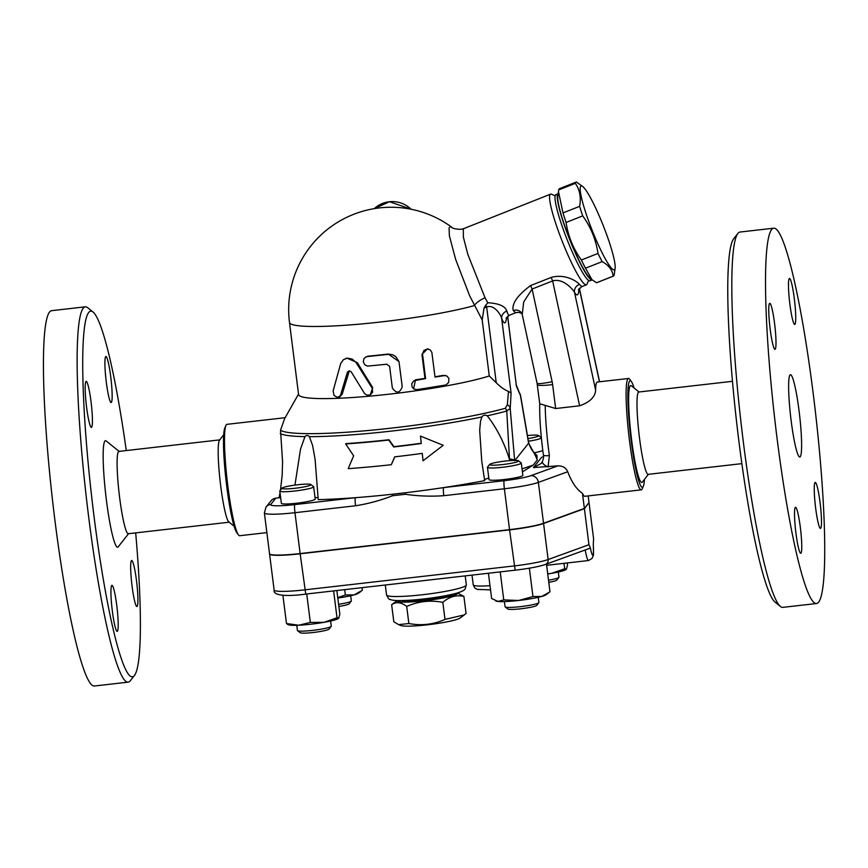 <?xml version="1.0" encoding="UTF-8"?>
<svg xmlns="http://www.w3.org/2000/svg" width="868" height="868" viewBox="0 0 868 868"><rect width="100%" height="100%" fill="white"/><g stroke="black" fill="none" stroke-linecap="round" stroke-linejoin="round"><path stroke-width="1.3" d="M391.652 604.714L393.812 621.781L398.651 624.635L408.861 623.528C421.371 625.915 433.414 624.537 444.991 619.405L464.337 614.891L466.073 613.524L463.913 596.457C456.416 594.656 449.385 596.609 442.832 602.338C430.311 599.951 418.267 601.329 406.701 606.461C401.211 602.121 396.199 601.535 391.652 604.714L397.175 600.537M464.337 614.891L460.149 618.005A30.467 3.288 172.8 0 1 430.799 624.407A30.467 3.288 172.8 0 1 400.777 625.502L398.651 624.635M457.425 592.931L463.913 596.457M397.262 600.548A30.467 3.288 -7.2 0 0 427.761 600.363A30.467 3.288 -7.2 0 0 457.349 592.952M406.701 606.461L408.861 623.528M402.123 600.569A25.595 2.767 -7.2 0 0 427.599 599.853A25.595 2.767 -7.2 0 0 452.619 594.211A25.595 2.767 -7.2 0 0 452.64 594.189M442.832 602.338L444.991 619.405M126.272 450.557A184.005 20.072 83.5 0 0 92.995 311.992A184.005 20.072 83.5 0 0 91.585 496.04A184.005 20.072 83.5 0 0 134.475 675.423A184.005 20.072 83.5 0 0 134.497 675.402L130.287 680.762A188.877 20.604 -96.5 0 1 130.265 680.783A188.877 20.604 -96.5 0 1 128.171 682.15L94.471 686.002A188.877 20.604 -96.5 0 1 52.547 500.51A188.877 20.604 -96.5 0 1 51.635 310.679M136.504 580.703A23.154 2.528 -96.5 0 1 136.927 606.493A23.154 2.528 -96.5 0 1 132.088 586.269A23.154 2.528 -96.5 0 1 131.665 560.489A23.154 2.528 -96.5 0 1 136.504 580.703M105.646 356.683A23.154 2.528 -96.5 0 1 105.896 356.52A23.154 2.528 -96.5 0 1 110.887 377.981A23.154 2.528 -96.5 0 1 111.419 402.361A23.154 2.528 -96.5 0 1 111.158 402.524A23.154 2.528 -96.5 0 1 106.167 381.063A23.154 2.528 -96.5 0 1 105.646 356.683M86.583 407.179A23.154 2.528 -96.5 0 1 86.171 381.388A23.154 2.528 -96.5 0 1 91.01 401.602A23.154 2.528 -96.5 0 1 91.422 427.392A23.154 2.528 -96.5 0 1 86.583 407.179M117.451 631.199A23.154 2.528 -96.5 0 1 117.191 631.361A23.154 2.528 -96.5 0 1 112.2 609.9A23.154 2.528 -96.5 0 1 111.679 585.52A23.154 2.528 -96.5 0 1 111.939 585.357A23.154 2.528 -96.5 0 1 116.93 606.819A23.154 2.528 -96.5 0 1 117.451 631.199M134.497 675.402A184.005 20.072 83.5 0 0 135.679 532.887M128.746 533.419A41.436 4.524 -96.5 0 1 128.746 533.429L118.232 546.818A53.621 5.848 -96.5 0 1 105.733 494.554A53.621 5.848 -96.5 0 1 106.146 440.922M128.171 682.15A188.877 20.604 -96.5 0 1 86.236 496.659A188.877 20.604 -96.5 0 1 85.335 306.827A188.877 20.604 -96.5 0 1 87.69 307.728L92.974 311.981M229.38 522.178L128.28 533.733A41.436 4.524 -96.5 0 1 119.09 493.046A41.436 4.524 -96.5 0 1 118.883 451.403L219.973 439.848M234.132 526.236L228.859 521.994A41.436 4.524 -96.5 0 1 220.179 481.534A41.436 4.524 -96.5 0 1 219.506 440.163L223.684 434.835M225.886 425.483L224.812 428.022A53.621 5.848 83.5 0 0 226.081 480.85A53.621 5.848 83.5 0 0 236.769 532.616L238.374 534.84A56.051 6.119 -96.5 0 1 227.21 480.731A56.051 6.119 -96.5 0 1 225.886 425.483A56.051 6.119 -96.5 0 1 226.917 424.344L285.149 417.692M266.867 532.616L239.644 535.73A56.051 6.119 -96.5 0 1 238.374 534.84M481.816 461.624L484.691 480.622A140.139 15.136 172.8 0 1 443.581 487.599A140.139 15.136 172.8 0 1 405.53 492.731L392.032 494.272A140.139 15.136 172.8 0 1 355.337 497.689L294.762 504.601A26.81 2.897 172.8 0 1 270.838 504.406A7.313 7.226 38.4 0 0 266.02 507.075L271.76 499.957L274.093 498.503L279.084 497.711L280.017 492.731M298.527 394.105L284.639 418.571L280.527 430.268L282.567 461.689L282.165 475.447L280.462 490.105M280.689 498.058A140.139 15.136 172.8 0 1 279.084 497.711M266.02 507.075L264.371 512.869A34.123 3.689 -7.2 0 0 294.968 512.695L355.554 505.773A7.313 0.803 -96.5 0 1 355.337 497.689A140.139 15.136 172.8 0 1 318.22 499.642L315.095 459.346L312.621 445.544L309.377 436.658A127.064 13.725 -7.2 0 0 481.881 416.955C483.324 415.078 485.114 414.687 487.241 415.805C496.865 428.141 504.308 442.767 509.559 459.693L509.896 460.604M318.144 497.722A21.939 2.365 -7.2 0 0 315.019 497.559M313.663 486.774L315.214 499.035A17.056 1.844 172.8 0 1 298.516 503.006A17.056 1.844 172.8 0 1 281.362 503.31L279.811 491.049A17.056 1.844 -7.2 0 0 296.964 490.745A17.056 1.844 -7.2 0 0 313.663 486.774A17.056 1.844 -7.2 0 0 313.532 486.59L310.831 484.518A14.626 1.584 172.8 0 1 296.628 488.076A14.626 1.584 172.8 0 1 281.991 488.163A14.626 1.584 172.8 0 1 297.822 484.756A14.626 1.584 172.8 0 1 310.831 484.518M281.991 488.163L279.887 490.843A17.056 1.844 -7.2 0 0 279.811 491.049M481.74 461.071L479.678 430.224L480.525 421.219L481.881 416.955M394.821 456.828L391.305 464.705L394.712 456.839A134.898 14.572 -7.2 0 0 422.271 453.378L423.031 460.778L443.212 445.306L420.503 436.105L421.262 443.505A132.837 14.344 172.8 0 1 393.692 446.977L388.766 440.043A131.285 14.181 172.8 0 1 345.681 443.949L353.645 455.809L348.187 468.655A136.439 14.734 -7.2 0 0 391.305 464.705M345.681 443.949L345.941 443.624A128.79 13.91 -7.2 0 0 389.005 439.74L393.931 446.673A130.341 14.072 -7.2 0 0 421.23 443.233M420.503 436.105L443.212 445.306M488.814 478.116A21.939 2.365 -7.2 0 0 484.16 480.199M520.073 393.812A7.313 6.575 160.5 0 1 520.106 393.898A7.313 6.575 160.5 0 1 520.442 395.515L528.612 443.19A17.056 7.28 -9.5 0 0 528.59 442.3C530.391 448.365 533.158 452.673 536.901 455.212L537.162 460.127L533.223 465.096L522.417 471.877M533.223 465.096L522.037 468.894M487.241 415.805A127.064 13.725 -7.2 0 0 506.749 411.02L510.21 408.416A7.313 5.75 -178.5 0 0 507.357 404.672L505.36 408.264A7.313 5.837 74.5 0 1 506.749 411.02L509.494 458.922A17.056 3.797 -5.1 0 1 514.333 460.387M509.494 458.922L509.559 459.693M644.468 479.353A53.621 5.848 -96.5 0 1 643.34 486.178A53.621 5.848 -96.5 0 1 642.938 486.883A53.621 5.848 -96.5 0 1 630.201 432.47A53.621 5.848 -96.5 0 1 631.394 381.573L629.777 379.349A56.051 6.119 83.5 0 0 628.508 378.47A56.051 6.119 83.5 0 0 628.801 434.857A56.051 6.119 83.5 0 0 641.235 489.845L584.858 496.29A56.051 6.119 -96.5 0 1 582.461 493.317C576.623 489.476 571.719 482.282 567.726 471.736C565.979 467.765 562.703 465.812 557.885 465.856L533.451 467.57L541.241 463.425L542.435 461.516M542.674 456.969L543.476 456.818M521.299 463.056L522.851 475.317A17.056 1.844 172.8 0 1 506.152 479.277A17.056 1.844 172.8 0 1 488.999 479.592L487.447 467.331A17.056 1.844 -7.2 0 0 504.601 467.017A17.056 1.844 -7.2 0 0 521.299 463.056A17.056 1.844 -7.2 0 0 521.18 462.872L518.467 460.799A14.626 1.584 172.8 0 1 504.265 464.358A14.626 1.584 172.8 0 1 489.628 464.445A14.626 1.584 172.8 0 1 503.885 461.223A14.626 1.584 172.8 0 1 518.467 460.799M542.771 450.308A17.056 1.844 172.8 0 1 534.189 452.77M489.628 464.445L487.523 467.125M528.406 441.215A17.056 1.844 -7.2 0 0 541.361 437.776A17.056 1.844 -7.2 0 0 541.231 437.591L538.529 435.519A14.626 1.584 172.8 0 1 527.961 438.568M527.451 435.541A14.626 1.584 172.8 0 1 538.529 435.519M294.946 485.114L300.523 449.114L304.95 436.626C306.512 435.107 307.988 435.118 309.377 436.658M355.554 505.773C368.184 503.776 380.51 500.435 392.542 495.747A7.313 0.955 -109.5 0 1 392.032 494.272M443.581 487.599A7.313 0.803 83.5 0 0 443.798 495.693L504.373 488.771A7.313 0.803 -96.5 0 1 504.167 480.688L443.581 487.599M405.53 492.731A7.313 0.597 96.4 0 0 405.356 494.283C418.213 496.127 431.027 496.594 443.798 495.693M264.371 512.869L269.536 553.73A34.123 3.689 -7.2 0 0 300.133 553.556L509.538 529.643A34.123 3.689 -7.2 0 0 543.542 523.252L584.37 508.431L589.014 502.572L588.178 495.91M582.461 493.317L584.37 508.431M588.873 502.756L584.403 508.67L543.574 523.491A34.123 3.689 172.8 0 1 509.57 529.881L300.165 553.795A34.123 3.689 172.8 0 1 269.568 553.968A34.123 3.689 172.8 0 1 269.568 553.849M543.574 523.491L548.131 559.545A4.872 4.373 -110 0 1 545.397 564.46L590.414 548.077L588.949 544.724L548.131 559.545A34.123 3.689 172.8 0 1 514.127 565.936L304.722 589.86A34.123 3.689 172.8 0 1 274.125 590.034C272.726 595.578 286.342 596.761 305.742 594.113L300.165 553.795M589.046 502.811L593.604 538.865L593.267 544.475A17.056 1.866 83.5 0 1 592.952 555.021A17.056 1.866 83.5 0 1 590.414 548.077M584.403 508.67L588.949 544.724M336.849 590.555L339.833 614.208L338.704 618.233L337.012 617.756L333.627 590.924M488.424 573.249L491.613 598.486L497.972 601.437A25.595 2.767 172.8 0 1 496.203 601.068L495.519 600.786M282.914 595.372L286.473 623.528L298.69 625.231L310.332 622.421L323.959 622.345L337.012 617.756M288.165 624.005L286.473 623.528M306.74 593.994L310.332 622.421M546.471 564.07L549.976 591.813L541.74 596.435A25.595 2.767 172.8 0 1 518.63 600.482L532.941 596.555L541.74 596.435A25.595 2.767 172.8 0 0 546.081 594.764L548.565 592.92M529.361 568.182L532.941 596.555M338.433 618.483A25.595 2.767 172.8 0 1 323.959 622.345A25.595 2.767 172.8 0 1 298.69 625.231A25.595 2.767 172.8 0 1 288.567 624.786L287.33 624.276M503.755 599.896L518.63 600.482A25.595 2.767 172.8 0 1 497.972 601.437L503.755 599.896L500.218 571.893M564.026 563.332L564.721 568.757L566.413 569.234L567.531 565.198L567.249 562.963M566.142 569.484A25.595 2.767 172.8 0 1 551.657 573.336L564.721 568.757M330.621 621.032L331.272 626.197A17.056 1.844 172.8 0 1 331.196 626.403A17.056 1.844 172.8 0 1 314.574 630.157A17.056 1.844 172.8 0 1 297.55 630.656A17.056 1.844 172.8 0 1 297.42 630.472L296.769 625.307M297.55 630.656L300.252 632.729A14.626 1.584 -7.2 0 0 314.845 632.305A14.626 1.584 -7.2 0 0 329.091 629.083L331.196 626.403M538.258 597.303L538.909 602.479A17.056 1.844 172.8 0 1 538.844 602.685A17.056 1.844 172.8 0 1 522.221 606.439A17.056 1.844 172.8 0 1 505.187 606.938A17.056 1.844 172.8 0 1 505.067 606.754L504.406 601.589M505.187 606.938L507.889 609.01A14.626 1.584 -7.2 0 0 522.493 608.587A14.626 1.584 -7.2 0 0 536.739 605.365L538.844 602.685M547.697 573.824L551.657 573.336A25.595 2.767 172.8 0 1 547.719 573.987M558.319 572.023L558.97 577.187A17.056 1.844 172.8 0 1 558.894 577.404A17.056 1.844 172.8 0 1 548.511 580.236M548.782 582.363A14.626 1.584 -7.2 0 0 556.8 580.084L558.894 577.404M337.739 597.64L345.366 594.992L354.166 594.873A25.595 2.767 172.8 0 1 337.793 598.052M344.694 589.665L345.366 594.992M360.99 591.358L358.495 593.202A25.595 2.767 172.8 0 1 354.166 594.873L362.39 590.251L362.064 587.679M350.683 595.741L351.334 600.916A17.056 1.844 172.8 0 1 351.258 601.123A17.056 1.844 172.8 0 1 338.585 604.323M351.258 601.123L349.153 603.803A14.626 1.584 -7.2 0 1 338.856 606.461M507.357 404.672L508.496 391.359L511.1 393.074L501.639 318.22C504.08 324.708 505.74 324.426 506.619 317.373M485.852 305.091L484.04 308.031L486.666 307.001C494.022 304.191 500.456 314.097 501.639 318.22A7.313 6.608 -19.9 0 1 506.836 311.113C505.263 306.165 498.926 303.377 487.805 302.769L485.852 305.091A7.313 0.977 -111.6 0 1 486.666 307.001L496.236 382.755L489.27 375.942A102.359 11.056 172.8 0 1 375.681 395.591A102.359 11.056 172.8 0 1 298.581 394.549L289.478 322.44A102.359 11.056 172.8 0 0 361.121 323.992A102.359 11.056 172.8 0 0 474.188 305.623A14.626 7.02 154.2 0 1 485.06 297.843L467.841 254.389L463.349 237.094L463.338 228.772L550.572 194.15A48.738 6.499 68.4 0 0 550.16 194.465A48.738 6.499 68.4 0 0 563.137 243.604A48.738 6.499 68.4 0 0 586.399 284.812A48.738 6.499 68.4 0 0 587.05 284.075L588.602 280.418M508.496 391.359C504.612 389.938 500.521 387.074 496.236 382.755M487.805 302.769L485.06 297.843M506.142 318.209L509.386 315.247C508.626 315.518 507.78 314.14 506.836 311.113M555.184 195.853L551.549 194.237A48.738 6.499 68.4 0 0 550.572 194.15M513.259 310.56A7.313 6.857 149.6 0 1 521.787 313.37L522.211 314.411L523.708 301.923L532.106 289.044A7.313 0.977 68.4 0 0 530.543 285.594C517.295 295.5 511.534 303.822 513.259 310.56L515.646 312.773M578.435 289.836L581.777 286.635L579.412 284.411C577.372 281.644 565.394 273.322 551.071 277.478L530.543 285.594M555.574 194.942A46.308 6.174 -111.6 0 1 555.965 194.638L558.178 193.759A46.308 6.174 -111.6 0 0 565.903 229.597A46.308 6.174 -111.6 0 0 588.092 276.632A46.308 6.174 -111.6 0 0 592.215 279.887L590.001 280.765A46.308 6.174 -111.6 0 1 585.846 277.521A46.308 6.174 -111.6 0 1 564.211 232.016A46.308 6.174 -111.6 0 1 555.574 194.942M591.998 279.713L590.045 278.107A45.093 6.011 -111.6 0 1 569.636 239.025A45.093 6.011 -111.6 0 1 557.809 196.548L558.471 191.6L563.006 212.91A50.572 6.738 68.4 0 0 566.088 222.458C568.139 236.172 573.227 248.693 581.376 259.999A50.572 6.738 68.4 0 0 585.509 268.212L591.998 279.713L596.511 282.751A50.572 6.738 68.4 0 0 596.728 282.697L613.361 276.122A50.572 6.738 -111.6 0 1 613.144 276.176C612.526 270.132 608.859 265.282 602.142 261.637A50.572 6.738 -111.6 0 1 597.998 253.434C595.947 239.709 590.858 227.199 582.71 215.882A50.572 6.738 -111.6 0 1 579.629 206.345C581.245 197.47 579.824 189.799 575.343 183.332A50.572 6.738 -111.6 0 1 575.766 182.388A50.572 6.738 -111.6 0 1 576.189 182.063A50.572 6.738 -111.6 0 1 576.406 181.998L582.884 186.642A45.093 6.011 68.4 0 0 580.735 186.294A45.093 6.011 68.4 0 0 594.743 236.638A45.093 6.011 68.4 0 0 615.108 268.201A45.093 6.011 68.4 0 0 603.282 225.723A45.093 6.011 68.4 0 0 582.884 186.642M576.189 182.063L559.556 188.627A50.572 6.738 68.4 0 0 559.133 188.964A50.572 6.738 68.4 0 0 558.721 189.908L558.471 191.6M615.108 268.201L614.197 274.841A50.572 6.738 -111.6 0 1 613.361 276.122M596.511 282.751L613.144 276.176M585.509 268.212L602.142 261.637M581.376 259.999L597.998 253.434M566.088 222.458L582.71 215.882M563.006 212.91L579.629 206.345M558.721 189.908L575.343 183.332M463.338 228.772L463.751 228.458C461.44 230.421 451.078 228.414 451.837 227.275L450.091 226.656L449.081 227.926L449.385 235.814L455.635 259.358L469.599 295.673L482.196 319.934L489.27 375.942M345.67 358.506L346.864 358.115L357.269 362.585L372.708 387.66L370.3 394.853L372.6 392.249L372.242 388.267L355.902 362.26L352.115 359.059L347.33 358.159L343.37 359.732L340.766 363.323L333.117 390.947L334.061 395.439L337.446 397.435L340.386 395.645L347.46 372.112L349.294 370.831L351.225 371.862L364.593 393.616L367.262 395.211L370.3 394.853M349.294 370.831L342.209 394.18L339.692 396.936L338.27 397.327M434.987 376.799A102.359 11.056 -7.2 0 0 443.071 375.399L446.814 375.942L448.886 378.448L448.669 382.473L445.913 384.98L416.803 389.667L414.025 389.059L412.148 387.161L411.714 383.775L413.949 380.726L425.591 378.578L422.51 353.905L423.931 350.433L427.468 348.925L430.311 349.956L431.863 352.408L435.02 377.07L445.241 375.464M413.624 388.81L415.512 379.804A102.359 11.056 -7.2 0 0 424.962 378.405L421.924 354.361L427.533 348.86L428.336 349.023M365.743 356.976L368.021 356.184A102.359 11.056 -7.2 0 0 388.256 354.036L398.987 361.598L395.7 356.488L392.586 354.784L389.396 354.252L366.611 356.65L364.017 358.484L363.269 361.913L364.82 364.82L367.5 366.112L386.835 364.224L389.613 366.339L392.336 387.974C396.426 393.779 399.725 393.378 402.242 386.759L398.987 361.598M424.962 378.405L425.591 378.578M484.04 308.031L482.196 319.934M628.508 378.47L597.434 382.018C596.24 382.213 595.643 384.904 595.632 390.09C595.22 396.947 589.882 402.177 579.618 405.79L555.65 408.535L552.634 384.643A34.123 33.711 -141.6 0 0 552.135 381.725L532.106 289.044L552.634 280.928A7.313 0.977 68.4 0 0 551.071 277.478M579.618 405.79L552.634 280.928C562.659 277.869 572.5 288.751 574.518 292.375A7.313 6.857 149.6 0 1 579.412 284.411M507.606 316.31L516.449 386.325L520.637 395.851L528.59 442.3A17.056 7.28 -9.5 0 0 528.579 442.224M516.449 386.325L507.671 316.256M514.963 460.376L528.612 443.19C534.352 453.324 537.205 458.966 537.162 460.127M542.522 461.353A6.575 2.637 25.3 0 0 542.467 461.44A6.575 2.637 25.3 0 0 548.077 466.984L549.368 455.548A6.575 1.345 172.2 0 1 543.401 455.016C540.645 434.38 539.429 417.28 539.733 403.718L537.086 383.276A17.056 1.671 -12.2 0 0 552.135 381.725M539.853 403.794L555.65 408.535M641.235 489.845A56.051 6.119 83.5 0 0 641.853 489.444A56.051 6.119 83.5 0 0 642.277 488.706L643.34 486.178M631.394 381.573A53.621 5.848 -96.5 0 1 634.031 387.963M648.429 474.308L642.342 482.065A48.738 5.317 -96.5 0 1 642.331 482.076A48.738 5.317 -96.5 0 1 630.971 434.575A48.738 5.317 -96.5 0 1 631.34 385.793L639.032 391.978M741.88 463.631L648.19 474.34A41.436 4.524 -96.5 0 1 638.989 433.685A41.436 4.524 -96.5 0 1 638.783 392.01L732.473 381.312M737.865 233.438L733.666 238.787A184.005 20.072 83.5 0 0 736.661 422.532A184.005 20.072 83.5 0 0 775.178 602.218L780.484 606.482A188.877 20.604 -96.5 0 1 740.946 422.043A188.877 20.604 -96.5 0 1 737.865 233.438A188.877 20.604 -96.5 0 1 739.981 232.038L773.681 228.197A188.877 20.604 -96.5 0 1 814.401 403.305A188.877 20.604 -96.5 0 1 818.654 602.142A188.877 20.604 -96.5 0 1 816.56 603.51A188.877 20.604 -96.5 0 1 774.647 418.192A188.877 20.604 -96.5 0 1 773.681 228.197M820.076 502.615A23.154 2.528 -96.5 0 1 820.499 528.406A23.154 2.528 -96.5 0 1 815.66 508.181A23.154 2.528 -96.5 0 1 815.247 482.402A23.154 2.528 -96.5 0 1 820.076 502.615M789.218 278.595A23.154 2.528 -96.5 0 1 789.479 278.433A23.154 2.528 -96.5 0 1 794.47 299.916A23.154 2.528 -96.5 0 1 794.99 324.274A23.154 2.528 -96.5 0 1 794.73 324.437A23.154 2.528 -96.5 0 1 789.739 302.975A23.154 2.528 -96.5 0 1 789.218 278.595M770.166 329.091A23.154 2.528 -96.5 0 1 769.742 303.301A23.154 2.528 -96.5 0 1 774.582 323.514A23.154 2.528 -96.5 0 1 774.994 349.305A23.154 2.528 -96.5 0 1 770.166 329.091M801.023 553.111A23.154 2.528 -96.5 0 1 800.763 553.274A23.154 2.528 -96.5 0 1 795.772 531.791A23.154 2.528 -96.5 0 1 795.251 507.433A23.154 2.528 -96.5 0 1 795.511 507.27A23.154 2.528 -96.5 0 1 800.502 528.731A23.154 2.528 -96.5 0 1 801.023 553.111M816.56 603.51L782.86 607.361A188.877 20.604 -96.5 0 1 780.484 606.482M789.956 374.987A41.436 4.524 -96.5 0 1 790.423 374.683A41.436 4.524 -96.5 0 1 799.612 415.381A41.436 4.524 -96.5 0 1 799.819 457.013A41.436 4.524 -96.5 0 1 790.889 418.571A41.436 4.524 -96.5 0 1 789.956 374.987M466.149 585.357A40.21 4.34 172.8 0 1 424.788 594.471A40.21 4.34 172.8 0 1 386.542 594.927C388.246 598.475 389.461 599.972 390.166 599.43C392.586 600.482 396.589 601.003 411.182 600.146C429.4 598.866 451.197 595.22 459.139 592.388C462.373 591.282 464.38 590.131 465.15 588.938L466.333 584.848A40.21 4.34 172.8 0 1 466.149 585.357M270.838 504.406L275.861 498.08M557.885 465.856L530.88 475.664A26.81 2.897 172.8 0 1 504.167 480.688M541.708 457.165L533.451 467.57M280.234 433.588A127.064 13.725 -7.2 0 0 304.95 436.626M300.133 553.556L294.968 512.695A7.313 0.803 -96.5 0 1 294.762 504.601M509.538 529.643L504.373 488.771A34.123 3.689 -7.2 0 0 538.377 482.391A7.313 6.564 -110 0 0 530.88 475.664M543.542 523.252L538.377 482.391L567.726 471.736M392.542 495.747L405.356 494.283M305.796 594.081L515.147 570.189L509.57 529.881M515.201 570.157L515.147 570.189C528.579 568.605 538.67 566.695 545.397 564.46M489.986 585.65A29.241 3.157 172.8 0 1 473.244 584.891L472.008 575.115M585.216 549.997A21.939 2.398 83.5 0 0 588.504 560.533L592.16 558.319C593.462 553.947 593.788 559.209 593.3 544.312M505.36 408.264A125.784 13.584 172.8 0 1 374.26 429.931A125.784 13.584 172.8 0 1 280.527 430.268M514.67 460.756L510.21 408.416L511.1 393.074M372.708 387.66L372.079 387.996M357.269 362.585L356.347 362.943M342.209 394.18L340.842 394.571M348.545 371.938L347.395 372.318M443.071 375.399L444.123 375.508M421.924 354.361L422.553 354.545M368.021 356.184L367.381 356.52M411.204 209.253L389.461 201.712L374.303 208.624A26.81 26.496 38.4 0 1 411.106 209.231M595.632 390.09L574.518 292.375C577.122 296.661 578.587 295.521 578.902 288.925M579.281 288.415L599.452 381.79M549.368 455.548A56.051 6.119 -96.5 0 1 545.223 405.931M552.634 384.643A17.056 1.844 172.8 0 1 537.335 384.73M385.294 585.021L386.542 594.927M465.205 575.896L466.333 584.848M51.603 310.679L85.292 306.827M119.404 451.599L106.135 440.922M490.529 589.893L477.107 589.372L474.785 587.983L473.244 584.891M546.623 565.318L588.504 560.533M269.568 553.968L274.125 590.034M509.386 315.247L515.625 312.784C518.131 312.024 520.312 312.426 522.167 313.956M581.777 286.635L586.399 284.812M451.837 227.275A102.359 102.359 0 0 0 289.478 322.44M522.211 314.411L537.086 383.276M515.993 384.231L520.637 395.851M543.401 455.016C543.835 456.264 543.531 458.402 542.467 461.44L541.241 463.425M599.571 381.768L579.379 288.306"/></g></svg>
